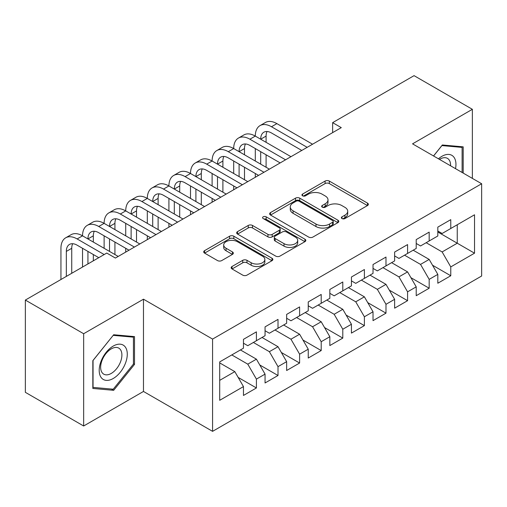 <?xml version="1.0" encoding="UTF-8"?>
<svg xmlns="http://www.w3.org/2000/svg" width="507" height="507" viewBox="0 0 507 507"><rect width="100%" height="100%" fill="white"/><g stroke="black" fill="none" stroke-linecap="round" stroke-linejoin="round"><path stroke-width="0.76" d="M341.991 218.561A2.098 1.21 0 0 0 344.956 218.561L367.48 205.563A2.998 1.73 0 0 0 368.361 204.34A2.998 1.73 0 0 0 367.48 203.111L329.328 181.088A2.998 1.73 0 0 0 325.088 181.088L302.565 194.086A2.098 1.21 0 0 0 301.95 194.942A2.098 1.21 0 0 0 302.565 195.803A2.098 1.21 0 0 0 305.531 195.803L308.446 194.118A9.595 5.539 0 0 1 322.015 194.118L325.196 195.956A9.595 5.539 0 0 1 328.004 199.872A9.595 5.539 0 0 1 325.196 203.789L322.281 205.468A2.098 1.21 0 0 0 321.666 206.324A2.098 1.21 0 0 0 322.281 207.186A2.098 1.21 0 0 0 325.247 207.186L328.162 205.5A9.595 5.539 0 0 1 341.724 205.5L344.906 207.338A9.595 5.539 0 0 1 347.713 211.254A9.595 5.539 0 0 1 344.906 215.171L341.991 216.85A2.098 1.21 0 0 0 341.376 217.706A2.098 1.21 0 0 0 341.991 218.561L341.991 216.85M232.035 266.505A2.998 1.73 0 0 0 231.154 267.728A2.998 1.73 0 0 0 232.035 268.951L242.739 275.136A2.998 1.73 0 0 0 246.979 275.136L271.986 260.693A2.998 1.73 0 0 0 272.867 259.47A2.998 1.73 0 0 0 271.986 258.247L233.835 236.218A2.998 1.73 0 0 0 229.595 236.218L204.581 250.654A2.998 1.73 0 0 0 203.706 251.884A2.998 1.73 0 0 0 204.581 253.107L217.516 260.573A2.998 1.73 0 0 0 221.755 260.573L232.46 254.387A2.998 1.73 0 0 0 233.334 253.164A2.998 1.73 0 0 0 232.46 251.941L226.046 248.24A8.017 4.633 0 0 1 223.695 244.97A8.017 4.633 0 0 1 228.644 240.692A8.017 4.633 0 0 1 237.384 241.693L262.506 256.193A8.017 4.633 0 0 1 264.85 259.47A8.017 4.633 0 0 1 259.901 263.748A8.017 4.633 0 0 1 251.161 262.74L246.979 260.325A2.998 1.73 0 0 0 242.739 260.325L232.035 266.505L232.035 268.951M83.655 333.726L83.655 425.994L143.475 391.455L143.475 299.193L83.655 333.726L25.35 300.068L106.762 253.063L115.4 258.05L341.281 127.637L332.643 122.65L332.643 132.625M143.475 299.193L212.579 339.088L481.65 183.743L481.65 276.004L212.579 431.349L212.579 339.088M472.366 178.382L472.366 109.309L412.546 143.849L481.65 183.743M472.366 109.309L414.061 75.651L332.643 122.65M308.662 237.073A2.998 1.73 0 0 0 312.901 237.073L337.909 222.63A2.998 1.73 0 0 0 338.79 221.407A2.998 1.73 0 0 0 337.909 220.184L299.757 198.155A2.998 1.73 0 0 0 295.518 198.155L270.504 212.598A2.998 1.73 0 0 0 269.629 213.821A2.998 1.73 0 0 0 270.504 215.044L308.662 237.073M264.033 219.018A2.098 1.21 0 0 1 266.162 219.316L266.162 216.819L304.948 239.215A2.998 1.73 0 0 1 305.829 240.438A2.998 1.73 0 0 1 304.948 241.662L279.94 256.105A2.998 1.73 0 0 1 275.7 256.105L237.542 234.076L237.542 231.629A2.998 1.73 0 0 0 236.668 232.852A2.998 1.73 0 0 0 237.542 234.076M237.542 231.629L248.246 225.45A2.998 1.73 0 0 1 252.486 225.45L267.962 234.38A2.998 1.73 0 0 0 272.202 234.38L279.3 230.279A2.998 1.73 0 0 0 280.181 229.056A2.998 1.73 0 0 0 279.3 227.833L263.19 218.536A2.098 1.21 0 0 1 262.575 217.674A2.098 1.21 0 0 1 263.874 216.559A2.098 1.21 0 0 1 266.162 216.819M437.814 231.991L457.251 243.214L457.251 224.759L474.527 214.791L450.767 228.505L450.767 219.651L437.814 227.13L437.814 235.983L429.176 240.971L429.176 232.117L416.215 239.596L416.215 248.449L407.577 253.437L407.577 244.583L394.623 252.068L394.623 260.915L385.985 265.902L385.985 257.055L373.025 264.534L373.025 273.387L364.387 278.375L364.387 269.521L351.433 276.999L351.433 285.853L342.795 290.841L342.795 281.987L329.835 289.472L329.835 298.319L321.197 303.306L321.197 294.453L308.243 301.938L308.243 310.791L299.605 315.779L299.605 306.925L286.645 314.403L286.645 323.257L278.007 328.244L278.007 319.391L265.053 326.869L265.053 335.723L256.415 340.71L256.415 331.857L243.461 339.341L243.461 348.195L219.702 361.909L219.702 400.308L243.461 386.594L234.823 371.631L219.702 362.904M474.527 214.791L474.527 253.189L450.767 266.904L442.129 251.941L426.153 242.714M432.522 265.218L450.767 275.757L450.767 266.904M450.767 275.757L437.814 283.236L437.814 274.382L429.176 279.37L420.537 264.407L404.554 255.186M410.93 277.69L429.176 288.223L429.176 279.37M429.176 288.223L416.215 295.701L416.215 286.854L407.577 291.836L398.939 276.879L382.962 267.652M389.332 290.156L407.577 300.689L407.577 291.836M407.577 300.689L394.623 308.174L394.623 299.32L385.985 304.308L377.347 289.345L361.364 280.118M367.74 302.622L385.985 313.161L385.985 304.308M385.985 313.161L373.025 320.639L373.025 311.786L364.387 316.774L355.749 301.811L339.772 292.583M346.142 315.088L364.387 325.627L364.387 316.774M364.387 325.627L351.433 333.105L351.433 324.252L342.795 329.239L334.157 314.283L318.174 305.056M324.55 327.56L342.795 338.093L342.795 329.239M342.795 338.093L329.835 345.571L329.835 336.724L321.197 341.712L312.559 326.749L296.582 317.521M302.952 340.026L321.197 350.559L321.197 341.712M321.197 350.559L308.243 358.043L308.243 349.19L299.605 354.178L290.967 339.215L274.984 329.987M281.36 352.492L299.605 363.031L299.605 354.178M299.605 363.031L286.645 370.509L286.645 361.656L278.007 366.643L269.369 351.681L253.392 342.459M259.761 364.964L278.007 375.497L278.007 366.643M278.007 375.497L265.053 382.975L265.053 374.128L256.415 379.109L247.777 364.153L231.794 354.925M238.17 377.43L256.415 387.963L256.415 379.109M256.415 387.963L243.461 395.447L243.461 386.594M243.461 343.207L247.777 345.698L256.415 340.71M219.702 380.358L234.823 371.631M265.053 330.735L269.369 333.232L278.007 328.244M247.777 364.153L256.415 359.165L240.432 349.938M265.053 374.128L256.415 359.165M286.645 318.269L290.967 320.766L299.605 315.779M269.369 351.681L278.007 346.699L262.03 337.472M286.645 361.656L278.007 346.699M308.243 305.803L312.559 308.294L321.197 303.306M290.967 339.215L299.605 334.227L283.622 325M308.243 349.19L299.605 334.227M329.835 293.331L334.157 295.828L342.795 290.841M312.559 326.749L321.197 321.761L305.22 312.534M329.835 336.724L321.197 321.761M351.433 280.865L355.749 283.362L364.387 278.375M334.157 314.283L342.795 309.295L326.812 300.068M351.433 324.252L342.795 309.295M373.025 268.399L377.347 270.89L385.985 265.902M355.749 301.811L364.387 296.823L348.41 287.602M373.025 311.786L364.387 296.823M394.623 255.934L398.939 258.424L407.577 253.437M377.347 289.345L385.985 284.357L370.002 275.13M394.623 299.32L385.985 284.357M416.215 243.461L420.537 245.958L429.176 240.971M398.939 276.879L407.577 271.891L391.6 262.664M416.215 286.854L407.577 271.891M437.814 230.996L442.129 233.486L450.767 228.505M420.537 264.407L429.176 259.419L413.192 250.198M437.814 274.382L429.176 259.419M25.35 300.068L25.35 392.329L83.655 425.994M143.475 391.455L212.579 431.349M442.129 251.941L457.251 243.214L474.527 253.189M463.189 173.083L463.189 146.846L442.345 144.983L433.529 155.96M134.513 364.394L134.513 336.604L113.676 334.747L92.832 360.667L92.832 388.457L113.676 390.314L134.513 364.394L133.43 363.766M342.833 218.859L344.906 217.661A9.595 5.539 0 0 0 347.713 213.745L347.713 211.254M328.004 199.872L328.004 202.363A9.595 5.539 0 0 1 325.196 206.279L323.117 207.477M367.442 205.582L329.328 183.578A2.998 1.73 0 0 0 325.088 183.578L303.401 196.095M337.871 222.655L299.757 200.652A2.998 1.73 0 0 0 295.518 200.652L270.548 215.069M332.611 222.262A2.098 1.21 0 0 0 333.226 221.407A2.098 1.21 0 0 0 332.611 220.551L299.124 201.216A2.098 1.21 0 0 0 296.151 201.216L293.078 202.99A9.595 5.539 0 0 0 290.27 206.907A9.595 5.539 0 0 0 293.078 210.823L315.975 224.037A9.595 5.539 0 0 0 329.537 224.037L332.611 222.262L332.611 224.759A2.098 1.21 0 0 0 333.226 223.904L333.226 221.407M290.27 206.907L290.27 209.404A9.595 5.539 0 0 0 293.078 213.314L293.078 210.823M332.611 224.759L329.537 226.534A9.595 5.539 0 0 1 315.975 226.534L293.078 213.314M237.587 234.101L248.246 227.941L248.246 225.45M280.181 229.056L280.181 231.553A2.998 1.73 0 0 1 279.3 232.776L272.202 236.877A2.998 1.73 0 0 1 267.962 236.877L252.486 227.941A2.998 1.73 0 0 0 248.246 227.941M266.162 219.316L304.91 241.687M284.021 243.652A8.017 4.633 0 0 0 292.754 244.653A8.017 4.633 0 0 0 297.71 240.375A8.017 4.633 0 0 0 295.359 237.105L286.512 231.997A2.998 1.73 0 0 0 282.272 231.997L275.168 236.097A2.998 1.73 0 0 0 274.293 237.32A2.998 1.73 0 0 0 275.168 238.543L284.021 243.652L284.021 246.142A8.017 4.633 0 0 0 292.754 247.15A8.017 4.633 0 0 0 297.71 242.872L297.71 240.375M274.293 237.32L274.293 239.811A2.998 1.73 0 0 0 275.168 241.034L275.168 238.543M284.021 246.142L275.168 241.034M264.85 259.47L264.85 261.961A8.017 4.633 0 0 1 259.901 266.238A8.017 4.633 0 0 1 251.161 265.237L246.979 262.816A2.998 1.73 0 0 0 242.739 262.816L232.073 268.976M223.695 244.97L223.695 247.46A8.017 4.633 0 0 0 226.046 250.737L226.046 248.24M232.415 254.413L226.046 250.737M271.948 260.718L233.835 238.708A2.998 1.73 0 0 0 229.595 238.708L204.625 253.126M111.47 389.046L113.676 390.314M60.941 279.522L60.941 248.303A22.904 13.226 60 0 1 65.682 237.815L71.081 234.697A22.904 13.226 60 0 1 82.533 235.831A22.904 13.226 60 0 1 87.28 225.349L92.673 222.231A22.904 13.226 60 0 1 104.125 223.365A22.904 13.226 60 0 1 108.872 212.883L114.271 209.765A22.904 13.226 60 0 1 125.723 210.899A22.904 13.226 60 0 1 130.464 200.411L135.863 197.293A22.904 13.226 60 0 1 147.315 198.427A22.904 13.226 60 0 1 152.062 187.945L157.462 184.827A22.904 13.226 60 0 1 168.913 185.961A22.904 13.226 60 0 1 173.654 175.479L179.053 172.361A22.904 13.226 60 0 1 190.505 173.495A22.904 13.226 60 0 1 195.252 163.007L200.652 159.895A22.904 13.226 60 0 1 212.103 161.03A22.904 13.226 60 0 1 216.844 150.541L222.243 147.423A22.904 13.226 60 0 1 233.695 148.557A22.904 13.226 60 0 1 238.442 138.075L243.842 134.957A22.904 13.226 60 0 1 255.294 136.091A22.904 13.226 60 0 1 260.034 125.609L265.434 122.491A22.904 13.226 60 0 1 276.885 123.626L312.559 144.222M260.034 125.609A22.904 13.226 60 0 1 271.486 126.744L307.166 147.334M301.766 150.452L271.486 132.973A15.267 8.815 -120 0 0 263.855 132.219A15.267 8.815 -120 0 0 260.693 139.21L266.093 136.091L266.093 142.328M267.043 131.516A15.267 8.815 -120 0 0 266.093 136.091M260.693 151.675L260.693 164.141M266.093 154.793L266.093 167.259M255.294 177.285L255.294 173.495M255.294 161.03L255.294 148.557M238.442 138.075A22.904 13.226 60 0 1 249.894 139.21L255.294 136.091L290.967 156.688M249.894 139.21L285.568 159.806M280.168 162.924L249.894 145.439A15.267 8.815 -120 0 0 242.257 144.685A15.267 8.815 -120 0 0 239.095 151.675L244.494 148.557L244.494 154.793M245.451 143.982A15.267 8.815 -120 0 0 244.494 148.557M239.095 164.141L239.095 176.613M244.494 167.259L244.494 179.725M233.695 189.751L233.695 185.961M233.695 173.495L233.695 161.03M216.844 150.541A22.904 13.226 60 0 1 228.296 151.675L233.695 148.557L269.369 169.154M228.296 151.675L263.976 172.272M258.576 175.39L228.296 157.911A15.267 8.815 -120 0 0 220.665 157.151A15.267 8.815 -120 0 0 217.503 164.141L222.903 161.03L222.903 167.259M223.853 156.448A15.267 8.815 -120 0 0 222.903 161.03M217.503 176.613L217.503 189.079M222.903 179.732L222.903 192.197M212.103 202.217L212.103 198.427M212.103 185.961L212.103 173.495M455.52 168.66A19.849 11.458 120 0 0 454.069 157.398A19.849 11.458 120 0 0 438.46 158.805M450.565 165.795A15.033 8.676 120 0 0 449.151 159.939A15.033 8.676 120 0 0 447.459 158.368A15.033 8.676 120 0 0 439.48 159.394M441.876 145.579L462.105 147.404L462.105 172.462M460.768 146.631L462.105 147.404M433.567 155.985L441.914 145.598M101.083 377.404A19.849 11.458 120 0 0 120.26 372.265A19.849 11.458 120 0 0 125.4 347.156A19.849 11.458 120 0 0 106.223 352.295A19.849 11.458 120 0 0 101.083 377.404M102.072 372.594A15.033 8.676 120 0 0 103.758 374.16A15.033 8.676 120 0 0 117.744 367.144A15.033 8.676 120 0 0 120.476 349.697A15.033 8.676 120 0 0 118.79 348.125A15.033 8.676 120 0 0 104.803 355.141A15.033 8.676 120 0 0 102.072 372.594M113.238 335.361L133.43 337.161L133.43 364.083L113.238 389.205L93.047 387.399L93.047 360.477L113.2 335.336M132.093 336.388L133.43 337.161M195.252 163.007A22.904 13.226 60 0 1 206.704 164.141L212.103 161.03L247.777 181.62M206.704 164.141L242.378 184.738M236.978 187.856L206.704 170.377A15.267 8.815 -120 0 0 199.067 169.623A15.267 8.815 -120 0 0 195.905 176.613L201.304 173.495L201.304 179.725M202.261 168.92A15.267 8.815 -120 0 0 201.304 173.495M195.905 189.079L195.905 201.545M201.304 192.197L201.304 204.663M190.505 214.689L190.505 210.899M190.505 198.427L190.505 185.961M173.654 175.479A22.904 13.226 60 0 1 185.112 176.613L190.505 173.495L226.185 194.092M185.112 176.613L220.786 197.21M215.386 200.322L185.112 182.843A15.267 8.815 -120 0 0 177.475 182.089A15.267 8.815 -120 0 0 174.313 189.079L179.712 185.961L179.712 192.197M180.669 181.386A15.267 8.815 -120 0 0 179.712 185.961M174.313 201.545L174.313 214.017M179.712 204.663L179.712 217.129M168.913 227.155L168.913 223.365M168.913 210.899L168.913 198.427M152.062 187.945A22.904 13.226 60 0 1 163.514 189.079L168.913 185.961L204.587 206.558M163.514 189.079L199.188 209.676M193.788 212.794L163.514 195.315A15.267 8.815 -120 0 0 155.877 194.555A15.267 8.815 -120 0 0 152.715 201.545L158.114 198.427L158.114 204.663M159.071 193.851A15.267 8.815 -120 0 0 158.114 198.427M152.715 214.017L152.715 226.483M158.114 217.129L158.114 229.601M147.315 239.621L147.315 235.831M147.315 223.365L147.315 210.899M130.464 200.411A22.904 13.226 60 0 1 141.922 201.545L147.315 198.427L182.995 219.024M141.922 201.545L177.596 222.142M172.196 225.26L141.922 207.781A15.267 8.815 -120 0 0 134.285 207.027A15.267 8.815 -120 0 0 131.123 214.017L136.522 210.899L136.522 217.129M137.479 206.317A15.267 8.815 -120 0 0 136.522 210.899M131.123 226.483L131.123 238.949M136.522 229.601L136.522 242.067M125.723 252.093L125.723 248.303M125.723 235.831L125.723 223.365M108.872 212.883A22.904 13.226 60 0 1 120.324 214.017L125.723 210.899L161.397 231.496M120.324 214.017L155.998 234.608M150.598 237.726L120.324 220.247A15.267 8.815 -120 0 0 112.687 219.493A15.267 8.815 -120 0 0 109.525 226.483L114.924 223.365L114.924 229.601M115.881 218.79A15.267 8.815 -120 0 0 114.924 223.365M109.525 238.949L109.525 251.415M114.924 242.067L114.924 254.533M104.125 248.303L104.125 235.831M87.28 225.349A22.904 13.226 60 0 1 98.732 226.483L104.125 223.365L139.805 243.962M98.732 226.483L134.406 247.08M129.006 250.198L98.732 232.713A15.267 8.815 -120 0 0 91.095 231.959A15.267 8.815 -120 0 0 87.933 238.949L93.332 235.831L93.332 242.067M94.289 231.255A15.267 8.815 -120 0 0 93.332 235.831M87.933 251.415L87.933 263.938M93.332 254.533L93.332 260.82M82.533 267.05L82.533 248.303M65.682 237.815A22.904 13.226 60 0 1 77.134 238.949L82.533 235.831L118.207 256.428M77.134 238.949L104.169 254.558M98.77 257.676L77.134 245.185A15.267 8.815 -120 0 0 69.497 244.425A15.267 8.815 -120 0 0 66.335 251.415L66.335 276.404M72.691 243.721A15.267 8.815 -120 0 0 71.734 248.303L71.734 273.286M344.906 217.661L344.906 215.171M322.281 207.186L322.281 205.468M325.196 206.279L325.196 203.789M302.565 195.803L302.565 194.086M325.088 183.578L325.088 181.088M329.328 183.578L329.328 181.088M367.48 205.563L367.48 203.111M270.504 215.044L270.504 212.598M295.518 200.652L295.518 198.155M299.757 200.652L299.757 198.155M337.909 222.63L337.909 220.184M315.975 226.534L315.975 224.037M329.537 226.534L329.537 224.037M252.486 227.941L252.486 225.45M267.962 236.877L267.962 234.38M272.202 236.877L272.202 234.38M279.3 232.776L279.3 230.279M304.948 241.662L304.948 239.215M242.739 262.816L242.739 260.325M246.979 262.816L246.979 260.325M251.161 265.237L251.161 262.74M232.46 254.387L232.46 251.941M204.581 253.107L204.581 250.654M229.595 238.708L229.595 236.218M233.835 238.708L233.835 236.218M271.986 260.693L271.986 258.247M276.885 123.626L271.486 126.744M71.734 248.303L66.335 251.415"/></g></svg>
